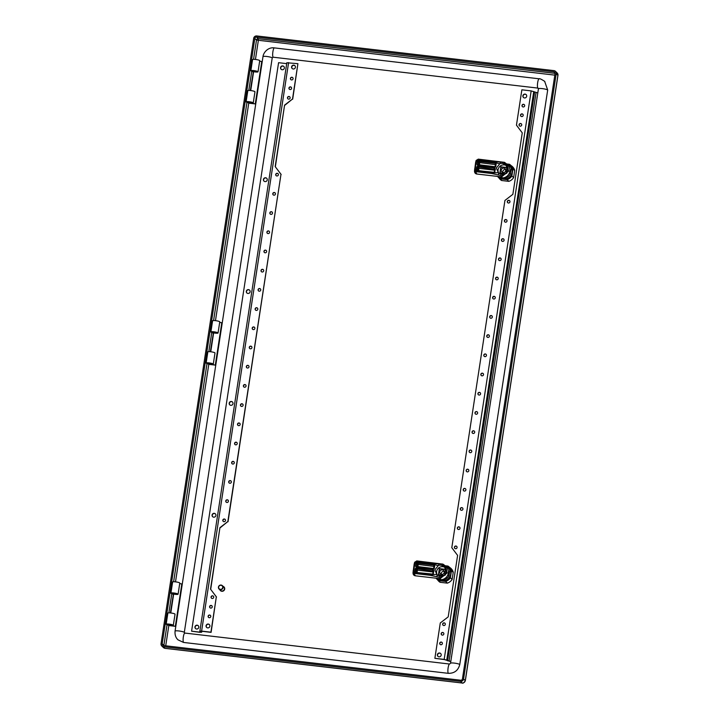 <?xml version="1.0" encoding="UTF-8"?>
<svg xmlns="http://www.w3.org/2000/svg" width="719" height="719" viewBox="0 0 719 719"><rect width="100%" height="100%" fill="white"/><g stroke="black" fill="none" stroke-linecap="round" stroke-linejoin="round"><path stroke-width="1.08" d="M450.813 661.426L444.18 659.395L434.869 658.316L444.369 659.575L450.786 661.579M434.869 658.316L440.28 622.978L448.207 616.857L457.608 555.401L451.802 547.689L504.936 200.439L512.863 194.328L522.264 132.871L516.458 125.151L521.868 89.812L531.17 90.9L537.803 92.931M441.187 655.135A1.968 1.896 -46.3 0 0 437.907 653.607A1.968 1.896 -46.3 0 0 439.884 656.726A1.968 1.896 -46.3 0 0 441.187 655.135M440.72 653.58A1.968 1.896 -46.3 0 0 438.015 656.42M523.198 115.382A1.375 1.33 -46.3 0 0 520.898 114.312A1.375 1.33 -46.3 0 0 522.282 116.496A1.375 1.33 -46.3 0 0 523.198 115.382M522.902 114.321A1.375 1.33 -46.3 0 0 521.005 116.307M443.848 633.942A1.375 1.33 -46.3 0 0 441.547 632.873A1.375 1.33 -46.3 0 0 442.931 635.057A1.375 1.33 -46.3 0 0 443.848 633.942M443.551 632.882A1.375 1.33 -46.3 0 0 441.655 634.868M524.663 105.783A1.375 1.33 -46.3 0 0 522.371 104.713A1.375 1.33 -46.3 0 0 523.756 106.897A1.375 1.33 -46.3 0 0 524.663 105.783M524.367 104.722A1.375 1.33 -46.3 0 0 522.47 106.709M521.724 124.989A1.375 1.33 -46.3 0 0 519.433 123.92A1.375 1.33 -46.3 0 0 520.817 126.104A1.375 1.33 -46.3 0 0 521.724 124.989M521.428 123.929A1.375 1.33 -46.3 0 0 519.531 125.915M509.969 201.814A1.375 1.33 -46.3 0 0 507.677 200.736A1.375 1.33 -46.3 0 0 509.061 202.929A1.375 1.33 -46.3 0 0 509.969 201.814M509.672 200.754A1.375 1.33 -46.3 0 0 507.776 202.731M507.03 221.021A1.375 1.33 -46.3 0 0 504.738 219.942A1.375 1.33 -46.3 0 0 506.122 222.126A1.375 1.33 -46.3 0 0 507.03 221.021M506.733 219.96A1.375 1.33 -46.3 0 0 504.837 221.937M504.091 240.227A1.375 1.33 -46.3 0 0 501.799 239.148A1.375 1.33 -46.3 0 0 503.183 241.332A1.375 1.33 -46.3 0 0 504.091 240.227M503.794 239.166A1.375 1.33 -46.3 0 0 501.898 241.144M501.152 259.433A1.375 1.33 -46.3 0 0 498.86 258.355A1.375 1.33 -46.3 0 0 500.244 260.539A1.375 1.33 -46.3 0 0 501.152 259.433M500.855 258.373A1.375 1.33 -46.3 0 0 498.959 260.35M498.213 278.639A1.375 1.33 -46.3 0 0 495.921 277.561A1.375 1.33 -46.3 0 0 497.305 279.745A1.375 1.33 -46.3 0 0 498.213 278.639M497.916 277.579A1.375 1.33 -46.3 0 0 496.02 279.556M495.274 297.837A1.375 1.33 -46.3 0 0 492.982 296.767A1.375 1.33 -46.3 0 0 494.366 298.951A1.375 1.33 -46.3 0 0 495.274 297.837M494.978 296.785A1.375 1.33 -46.3 0 0 493.081 298.762M492.335 317.043A1.375 1.33 -46.3 0 0 490.043 315.974A1.375 1.33 -46.3 0 0 491.428 318.158A1.375 1.33 -46.3 0 0 492.335 317.043M492.039 315.992A1.375 1.33 -46.3 0 0 490.142 317.969M489.396 336.249A1.375 1.33 -46.3 0 0 487.105 335.18A1.375 1.33 -46.3 0 0 488.489 337.364A1.375 1.33 -46.3 0 0 489.396 336.249M489.1 335.198A1.375 1.33 -46.3 0 0 487.203 337.175M486.457 355.456A1.375 1.33 -46.3 0 0 484.166 354.386A1.375 1.33 -46.3 0 0 485.55 356.57A1.375 1.33 -46.3 0 0 486.457 355.456M486.161 354.395A1.375 1.33 -46.3 0 0 484.264 356.381M483.519 374.662A1.375 1.33 -46.3 0 0 481.227 373.592A1.375 1.33 -46.3 0 0 482.611 375.776A1.375 1.33 -46.3 0 0 483.519 374.662M483.222 373.601A1.375 1.33 -46.3 0 0 481.326 375.588M480.58 393.868A1.375 1.33 -46.3 0 0 478.288 392.799A1.375 1.33 -46.3 0 0 479.672 394.983A1.375 1.33 -46.3 0 0 480.58 393.868M480.283 392.808A1.375 1.33 -46.3 0 0 478.387 394.794M477.641 413.074A1.375 1.33 -46.3 0 0 475.349 412.005A1.375 1.33 -46.3 0 0 476.733 414.189A1.375 1.33 -46.3 0 0 477.641 413.074M477.344 412.014A1.375 1.33 -46.3 0 0 475.448 414M474.702 432.281A1.375 1.33 -46.3 0 0 472.41 431.211A1.375 1.33 -46.3 0 0 473.794 433.395A1.375 1.33 -46.3 0 0 474.702 432.281M474.405 431.22A1.375 1.33 -46.3 0 0 472.509 433.206M471.763 451.487A1.375 1.33 -46.3 0 0 469.471 450.418A1.375 1.33 -46.3 0 0 470.855 452.602A1.375 1.33 -46.3 0 0 471.763 451.487M471.466 450.427A1.375 1.33 -46.3 0 0 469.57 452.413M468.824 470.693A1.375 1.33 -46.3 0 0 466.532 469.624A1.375 1.33 -46.3 0 0 467.916 471.808A1.375 1.33 -46.3 0 0 468.824 470.693M468.527 469.633A1.375 1.33 -46.3 0 0 466.631 471.619M465.885 489.9A1.375 1.33 -46.3 0 0 463.593 488.83A1.375 1.33 -46.3 0 0 464.977 491.014A1.375 1.33 -46.3 0 0 465.885 489.9M465.588 488.839A1.375 1.33 -46.3 0 0 463.692 490.825M462.946 509.106A1.375 1.33 -46.3 0 0 460.654 508.036A1.375 1.33 -46.3 0 0 462.038 510.22A1.375 1.33 -46.3 0 0 462.946 509.106M462.65 508.045A1.375 1.33 -46.3 0 0 460.753 510.032M460.007 528.312A1.375 1.33 -46.3 0 0 457.715 527.243A1.375 1.33 -46.3 0 0 459.099 529.427A1.375 1.33 -46.3 0 0 460.007 528.312M459.711 527.252A1.375 1.33 -46.3 0 0 457.814 529.238M457.068 547.519A1.375 1.33 -46.3 0 0 454.776 546.449A1.375 1.33 -46.3 0 0 456.161 548.633A1.375 1.33 -46.3 0 0 457.068 547.519M456.772 546.458A1.375 1.33 -46.3 0 0 454.875 548.444M445.313 624.344A1.375 1.33 -46.3 0 0 443.021 623.274A1.375 1.33 -46.3 0 0 444.405 625.458A1.375 1.33 -46.3 0 0 445.313 624.344M445.016 623.283A1.375 1.33 -46.3 0 0 443.12 625.269M442.374 643.55A1.375 1.33 -46.3 0 0 440.082 642.48A1.375 1.33 -46.3 0 0 441.466 644.664A1.375 1.33 -46.3 0 0 442.374 643.55M442.077 642.489A1.375 1.33 -46.3 0 0 440.181 644.476M526.703 96.247A1.968 1.896 -46.3 0 0 523.432 94.71A1.968 1.896 -46.3 0 0 525.4 97.838A1.968 1.896 -46.3 0 0 526.703 96.247M526.245 94.692A1.968 1.896 -46.3 0 0 523.531 97.532M537.183 96.957A1.968 1.896 -46.3 0 0 537.003 98.135M451.604 656.231A1.968 1.896 -46.3 0 0 451.424 657.409M468.725 544.373A1.968 1.896 -46.3 0 0 468.545 545.55M485.837 432.523A1.968 1.896 -46.3 0 0 485.658 433.701M502.958 320.665A1.968 1.896 -46.3 0 0 502.77 321.842M520.071 208.807A1.968 1.896 -46.3 0 0 519.891 209.984M286.89 62.76L297.909 63.685L292.507 99.024L284.58 105.136L275.17 166.592L280.985 174.313L227.851 521.554L219.924 527.665L210.514 589.131L216.329 596.842L210.919 632.181L201.608 631.093L199.864 631.174L200.754 632.091L199.756 632.136L191.587 631.183L278.577 62.688L286.701 63.632M291.599 66.858A1.968 1.896 -46.3 0 0 294.88 68.386A1.968 1.896 -46.3 0 0 292.903 65.267A1.968 1.896 -46.3 0 0 291.599 66.858M294.952 65.753A1.968 1.896 -46.3 0 0 292.247 68.593M209.589 606.611A1.375 1.33 -46.3 0 0 211.88 607.681A1.375 1.33 -46.3 0 0 210.505 605.497A1.375 1.33 -46.3 0 0 209.589 606.611M211.961 605.865A1.375 1.33 -46.3 0 0 210.074 607.852M288.939 88.051A1.375 1.33 -46.3 0 0 291.231 89.12A1.375 1.33 -46.3 0 0 289.856 86.936A1.375 1.33 -46.3 0 0 288.939 88.051M291.312 87.305A1.375 1.33 -46.3 0 0 289.424 89.291M208.124 616.219A1.375 1.33 -46.3 0 0 210.415 617.288A1.375 1.33 -46.3 0 0 209.031 615.105A1.375 1.33 -46.3 0 0 208.124 616.219M210.496 615.464A1.375 1.33 -46.3 0 0 208.6 617.45M211.062 597.013A1.375 1.33 -46.3 0 0 213.354 598.082A1.375 1.33 -46.3 0 0 211.97 595.898A1.375 1.33 -46.3 0 0 211.062 597.013M213.435 596.258A1.375 1.33 -46.3 0 0 211.539 598.244M222.818 520.188A1.375 1.33 -46.3 0 0 225.11 521.257A1.375 1.33 -46.3 0 0 223.726 519.073A1.375 1.33 -46.3 0 0 222.818 520.188M225.191 519.442A1.375 1.33 -46.3 0 0 223.294 521.419M225.757 500.981A1.375 1.33 -46.3 0 0 228.049 502.051A1.375 1.33 -46.3 0 0 226.665 499.867A1.375 1.33 -46.3 0 0 225.757 500.981M228.13 500.235A1.375 1.33 -46.3 0 0 226.233 502.213M228.696 481.775A1.375 1.33 -46.3 0 0 230.988 482.844A1.375 1.33 -46.3 0 0 229.604 480.66A1.375 1.33 -46.3 0 0 228.696 481.775M231.069 481.029A1.375 1.33 -46.3 0 0 229.172 483.006M231.635 462.569A1.375 1.33 -46.3 0 0 233.927 463.638A1.375 1.33 -46.3 0 0 232.543 461.454A1.375 1.33 -46.3 0 0 231.635 462.569M234.008 461.823A1.375 1.33 -46.3 0 0 232.111 463.8M234.574 443.362A1.375 1.33 -46.3 0 0 236.866 444.432A1.375 1.33 -46.3 0 0 235.481 442.248A1.375 1.33 -46.3 0 0 234.574 443.362M236.946 442.616A1.375 1.33 -46.3 0 0 235.05 444.594M237.513 424.156A1.375 1.33 -46.3 0 0 239.804 425.226A1.375 1.33 -46.3 0 0 238.42 423.042A1.375 1.33 -46.3 0 0 237.513 424.156M239.885 423.41A1.375 1.33 -46.3 0 0 237.989 425.387M240.452 404.95A1.375 1.33 -46.3 0 0 242.743 406.019A1.375 1.33 -46.3 0 0 241.359 403.835A1.375 1.33 -46.3 0 0 240.452 404.95M242.824 404.204A1.375 1.33 -46.3 0 0 240.928 406.181M243.39 385.743A1.375 1.33 -46.3 0 0 245.682 386.813A1.375 1.33 -46.3 0 0 244.298 384.629A1.375 1.33 -46.3 0 0 243.39 385.743M245.763 384.998A1.375 1.33 -46.3 0 0 243.867 386.975M246.329 366.537A1.375 1.33 -46.3 0 0 248.621 367.607A1.375 1.33 -46.3 0 0 247.237 365.423A1.375 1.33 -46.3 0 0 246.329 366.537M248.702 365.791A1.375 1.33 -46.3 0 0 246.806 367.777M249.268 347.331A1.375 1.33 -46.3 0 0 251.56 348.4A1.375 1.33 -46.3 0 0 250.176 346.216A1.375 1.33 -46.3 0 0 249.268 347.331M251.641 346.585A1.375 1.33 -46.3 0 0 249.745 348.571M252.207 328.125A1.375 1.33 -46.3 0 0 254.499 329.194A1.375 1.33 -46.3 0 0 253.115 327.01A1.375 1.33 -46.3 0 0 252.207 328.125M254.58 327.379A1.375 1.33 -46.3 0 0 252.684 329.365M255.146 308.918A1.375 1.33 -46.3 0 0 257.438 309.997A1.375 1.33 -46.3 0 0 256.054 307.804A1.375 1.33 -46.3 0 0 255.146 308.918M257.519 308.172A1.375 1.33 -46.3 0 0 255.622 310.159M258.085 289.712A1.375 1.33 -46.3 0 0 260.377 290.791A1.375 1.33 -46.3 0 0 258.993 288.598A1.375 1.33 -46.3 0 0 258.085 289.712M260.458 288.966A1.375 1.33 -46.3 0 0 258.561 290.952M261.024 270.506A1.375 1.33 -46.3 0 0 263.316 271.584A1.375 1.33 -46.3 0 0 261.932 269.391A1.375 1.33 -46.3 0 0 261.024 270.506M263.397 269.76A1.375 1.33 -46.3 0 0 261.5 271.746M263.963 251.299A1.375 1.33 -46.3 0 0 266.255 252.378A1.375 1.33 -46.3 0 0 264.871 250.194A1.375 1.33 -46.3 0 0 263.963 251.299M266.336 250.554A1.375 1.33 -46.3 0 0 264.439 252.54M266.902 232.093A1.375 1.33 -46.3 0 0 269.194 233.172A1.375 1.33 -46.3 0 0 267.81 230.988A1.375 1.33 -46.3 0 0 266.902 232.093M269.274 231.347A1.375 1.33 -46.3 0 0 267.378 233.333M269.841 212.887A1.375 1.33 -46.3 0 0 272.133 213.965A1.375 1.33 -46.3 0 0 270.748 211.781A1.375 1.33 -46.3 0 0 269.841 212.887M272.213 212.141A1.375 1.33 -46.3 0 0 270.317 214.127M272.78 193.681A1.375 1.33 -46.3 0 0 275.071 194.759A1.375 1.33 -46.3 0 0 273.687 192.575A1.375 1.33 -46.3 0 0 272.78 193.681M275.152 192.935A1.375 1.33 -46.3 0 0 273.256 194.921M275.719 174.474A1.375 1.33 -46.3 0 0 278.01 175.553A1.375 1.33 -46.3 0 0 276.626 173.369A1.375 1.33 -46.3 0 0 275.719 174.474M278.091 173.728A1.375 1.33 -46.3 0 0 276.195 175.715M287.474 97.658A1.375 1.33 -46.3 0 0 289.766 98.728A1.375 1.33 -46.3 0 0 288.382 96.544A1.375 1.33 -46.3 0 0 287.474 97.658M289.847 96.903A1.375 1.33 -46.3 0 0 287.951 98.889M290.413 78.452A1.375 1.33 -46.3 0 0 292.705 79.521A1.375 1.33 -46.3 0 0 291.321 77.337A1.375 1.33 -46.3 0 0 290.413 78.452M292.786 77.697A1.375 1.33 -46.3 0 0 290.889 79.683M206.074 625.755A1.968 1.896 -46.3 0 0 209.355 627.283A1.968 1.896 -46.3 0 0 207.378 624.164A1.968 1.896 -46.3 0 0 206.074 625.755M209.436 624.64A1.968 1.896 -46.3 0 0 206.721 627.48M216.329 596.842L211.098 632.361L201.796 631.273L200.79 631.318L201.688 632.235L199.936 632.316L191.587 631.183M210.514 589.131L216.509 597.022M219.924 527.665L210.703 589.301M227.851 521.554L220.104 527.845M280.985 174.313L228.031 521.733M275.17 166.592L281.165 174.483M284.58 105.136L275.359 166.772M292.507 99.024L284.76 105.316M297.909 63.685L292.687 99.195M197.168 625.188A1.968 1.896 -46.3 0 0 195.514 628.532A1.968 1.896 -46.3 0 0 198.246 628.415A1.968 1.896 -46.3 0 0 197.168 625.188M198.318 625.773A1.968 1.896 -46.3 0 0 195.604 628.613M282.747 65.914A1.968 1.896 -46.3 0 0 281.093 69.258A1.968 1.896 -46.3 0 0 283.825 69.141A1.968 1.896 -46.3 0 0 282.747 65.914M283.897 66.499A1.968 1.896 -46.3 0 0 281.192 69.339M265.635 177.764A1.968 1.896 -46.3 0 0 263.981 181.107A1.968 1.896 -46.3 0 0 266.704 180.999A1.968 1.896 -46.3 0 0 265.635 177.764M266.785 178.357A1.968 1.896 -46.3 0 0 264.071 181.197M248.513 289.622A1.968 1.896 -46.3 0 0 246.86 292.966A1.968 1.896 -46.3 0 0 249.592 292.849A1.968 1.896 -46.3 0 0 248.513 289.622M249.673 290.206A1.968 1.896 -46.3 0 0 246.959 293.046M231.401 401.481A1.968 1.896 -46.3 0 0 229.747 404.824A1.968 1.896 -46.3 0 0 232.471 404.707A1.968 1.896 -46.3 0 0 231.401 401.481M232.552 402.065A1.968 1.896 -46.3 0 0 229.837 404.905M214.28 513.33A1.968 1.896 -46.3 0 0 212.626 516.673A1.968 1.896 -46.3 0 0 215.358 516.566A1.968 1.896 -46.3 0 0 214.28 513.33M215.439 513.923A1.968 1.896 -46.3 0 0 212.725 516.763M444.162 571.389A2.301 2.22 -46.3 0 0 441.367 574.319M441.655 574.373A2.301 2.22 133.7 0 1 440.396 570.589A2.301 2.22 133.7 0 1 444.018 573.061A2.301 2.22 133.7 0 1 441.655 574.373M443.479 575.425L439.57 574.966A3.739 3.604 133.7 0 1 438.644 573.735L439.246 569.799A3.739 3.604 133.7 0 1 440.513 568.819L444.423 569.277A3.739 3.604 133.7 0 1 445.349 570.509L444.746 574.445A3.739 3.604 133.7 0 1 443.479 575.425M445.358 575.029L444.746 574.445M445.007 569.601A3.937 3.793 133.7 0 1 445.438 569.942A3.937 3.793 -46.3 0 0 444.899 569.592M444.917 565.61L448.009 567.345L449.708 569.87L449.105 575.443A7.594 7.316 133.7 0 1 437.655 578.409M447.649 575.272L449.105 575.443M439.336 574.948A3.937 3.793 133.7 0 1 438.923 574.301M434.033 565.529A0.791 0.755 -46.3 0 0 433.89 565.494L433.925 566.41L417.371 564.352L417.047 566.464A0.791 0.755 -46.3 0 0 417.083 566.842M433.979 566.419L433.638 568.28M434.087 565.862A0.791 0.755 -46.3 0 0 433.431 565.053L417.793 563.229A0.791 0.755 -46.3 0 0 416.912 563.912L417.047 566.464L433.449 568.504M434.689 565.853L434.366 567.974L433.737 568.001A0.791 0.755 -46.3 0 1 432.874 568.702L432.604 569.331L416.966 567.507A1.573 1.519 133.7 0 1 415.672 565.79L415.995 563.678A1.573 1.519 133.7 0 1 417.209 562.348L417.793 563.229L433.431 565.053L433.386 564.235L434.267 564.559L434.689 565.853L434.06 565.889L433.764 567.974M413.012 572.648L414.171 564.047L415.771 562.6L414.593 562.357L413.021 572.836C413.039 574.418 413.722 575.398 415.079 575.775L439.642 578.606L440.765 579.685A1.573 1.519 -46.3 0 0 441.133 579.712A7.558 7.28 -46.3 0 0 446.193 566.833L444.845 565.547M414.629 575.38L415.339 575.712L414.225 573.78L415.052 572.854L414.279 572.351L414.225 573.78L413.057 572.459L414.279 572.351L413.74 570.778L414.782 563.984L414.171 564.047L414.548 562.716L416.112 561.431L415.771 562.6L416.669 562.294L416.112 561.431L416.822 560.928M437.035 574.912L436.99 576.836L437.035 574.912L434.86 569.79L438.5 565.35L438.967 563.885L431.93 563.489L431.777 564.002L417.748 562.366M431.777 564.002L433.386 564.235M437.934 565.583L434.267 564.559M442.023 565.377L442.778 565.404C448.818 568.046 447.524 576.512 441.115 576.27L440.388 576.009C443.515 576.135 445.528 574.769 446.454 571.902L444.495 566.887L441.268 565.179L441.142 564.047L438.967 563.885L438.5 565.35M441.268 565.179L438.878 565.242M441.942 564.038L443.102 564.208L442.778 565.404L442.446 564.029L441.142 564.047M443.533 575.443L438.401 574.841L439.354 568.621L439.677 569.367M445.483 569.655L444.737 569.565M439.354 568.621L445.528 569.34L444.702 574.751M438.932 574.247L438.833 574.894M445.142 567.597A5.509 5.303 -46.3 0 0 437.386 575.137M440.388 576.009L439.624 575.937L439.12 577.258L440.334 577.797L439.983 578.606L440.999 577.941L440.334 577.797L441.115 576.27L440.999 577.941L447.173 572.926L444.746 565.449L443.102 564.208M437.359 575.128L439.624 575.937M415.052 572.854L415.591 572.917A1.573 1.519 133.7 0 1 414.818 571.362L415.142 569.25A1.573 1.519 133.7 0 1 416.903 567.884L432.541 569.709A1.573 1.519 133.7 0 1 433.836 571.425L432.721 574.697L430.151 574.661L430.124 575.299L439.12 577.258M432.721 574.697L436.406 574.4M416.229 572.414A0.791 0.755 133.7 0 1 416.193 572.036L417.11 572.27L417.433 570.158L416.517 569.915A0.791 0.755 133.7 0 1 417.397 569.241L417.433 570.158L433.072 571.982L433.036 571.066L416.939 568.801A0.791 0.755 -46.3 0 0 416.058 569.484L415.735 571.596A0.791 0.755 -46.3 0 0 416.328 572.441L431.966 574.265L432.901 573.6L433.215 571.452L432.91 573.546M433.126 571.982L432.793 573.843M415.591 572.917L416.121 573.025L415.95 572.252M430.151 574.661L416.121 573.025M437.862 578.436A7.478 7.199 -46.3 0 0 440.765 579.685M448.009 567.345L448.548 567.848A7.594 7.316 133.7 0 1 442.167 580.754A7.594 7.316 133.7 0 1 438.06 578.84L437.601 578.409M445.456 565.772L447.973 566.069A8.655 8.34 133.7 0 1 451.469 570.715L450.391 577.752A8.655 8.34 133.7 0 1 445.627 581.437L438.626 580.619A8.655 8.34 133.7 0 1 436.181 578.238M449.285 567.084L451.119 568.837A8.655 8.34 133.7 0 1 453.24 572.234M453.213 572.378L451.469 570.715M437.637 579.909A8.853 8.529 -46.3 0 0 440.091 582.291L447.335 583.136A8.853 8.529 -46.3 0 0 452.134 579.433L450.391 577.752M447.389 583.118L445.627 581.437M440.423 582.336L438.626 580.619M440.396 582.327A8.655 8.34 133.7 0 1 439.156 581.356L437.323 579.604M437.871 580.125A8.853 8.529 -46.3 0 0 438.914 581.392M452.134 579.433L453.249 572.144A8.853 8.529 -46.3 0 0 449.735 567.471L449.905 567.677M451.137 568.585A8.853 8.529 -46.3 0 0 449.959 567.686M505.646 169.603A2.301 2.22 -46.3 0 0 502.851 172.533M503.138 172.578A2.301 2.22 133.7 0 1 501.88 168.803A2.301 2.22 133.7 0 1 505.493 171.275A2.301 2.22 133.7 0 1 503.138 172.578M504.963 173.638L501.053 173.18A3.739 3.604 133.7 0 1 500.127 171.949L500.73 168.012A3.739 3.604 133.7 0 1 501.997 167.033L505.906 167.491A3.739 3.604 133.7 0 1 506.832 168.722L506.23 172.659A3.739 3.604 133.7 0 1 504.963 173.638M506.841 173.243L506.23 172.659M506.491 167.815A3.937 3.793 133.7 0 1 506.922 168.156A3.937 3.793 -46.3 0 0 506.383 167.797M506.401 163.824L509.492 165.55L511.191 168.084L510.58 173.656A7.594 7.316 133.7 0 1 499.139 176.622M509.133 173.486L510.58 173.656M500.819 173.162A3.937 3.793 133.7 0 1 500.406 172.515M500.316 173.108L500.487 172.569M495.517 163.734A0.791 0.755 -46.3 0 0 495.373 163.707L495.409 164.624L478.854 162.557L478.53 164.678A0.791 0.755 -46.3 0 0 478.566 165.055M495.463 164.624L495.121 166.484M495.571 164.076A0.791 0.755 -46.3 0 0 494.915 163.267L479.276 161.442A0.791 0.755 -46.3 0 0 478.396 162.126L478.53 164.678L494.933 166.718M496.173 164.067L495.849 166.179L495.238 166.242A0.791 0.755 -46.3 0 1 494.357 166.916L494.088 167.536L478.441 165.712A1.573 1.519 133.7 0 1 477.155 164.004L477.479 161.892A1.573 1.519 133.7 0 1 478.692 160.562L479.276 161.442L494.915 163.267L494.87 162.449L495.751 162.773L496.173 164.067L495.544 164.094L495.247 166.188M474.495 170.861L475.654 162.251L477.254 160.813L476.077 160.571L474.504 171.05C474.522 172.632 475.205 173.612 476.562 173.989L501.116 176.82L502.248 177.899A1.573 1.519 -46.3 0 0 502.617 177.917A7.558 7.28 -46.3 0 0 507.677 165.046L506.329 163.761M476.113 173.585L476.823 173.926L475.708 171.994L476.535 171.059L475.762 170.556L475.708 171.994L474.54 170.673L475.762 170.556L475.223 168.992L476.266 162.197L475.654 162.251L476.032 160.921L477.596 159.645L477.254 160.813L478.153 160.499L477.596 159.645L478.306 159.133M498.519 173.126L498.474 175.041L498.519 173.126L496.344 168.003L499.984 163.564L500.451 162.099L493.414 161.703L493.261 162.215L479.231 160.58M493.261 162.215L494.87 162.449M499.417 163.797L495.751 162.773M503.498 163.59L504.262 163.617C510.301 166.26 509.007 174.726 502.599 174.483L501.871 174.223C504.99 174.349 507.012 172.982 507.938 170.115L505.978 165.1L502.752 163.393L502.617 162.26L500.451 162.099L499.984 163.564M502.752 163.393L500.361 163.447M503.92 162.242L504.585 162.422L503.426 162.251L504.585 162.422L504.262 163.617L503.92 162.242L502.617 162.26M505.008 173.656L499.885 173.054L500.837 166.835L501.161 167.581M506.967 167.869L506.221 167.779M500.837 166.835L507.012 167.554L506.185 172.964M506.616 165.801A5.509 5.303 -46.3 0 0 498.869 173.351M501.871 174.223L501.107 174.142L500.604 175.463L501.817 176.011L501.467 176.82L502.482 176.146L501.817 176.011L502.599 174.483L502.482 176.146L508.657 171.14L506.23 163.662L504.585 162.422M498.842 173.333L501.107 174.142M476.535 171.059L477.074 171.122A1.573 1.519 133.7 0 1 476.302 169.567L476.625 167.455A1.573 1.519 133.7 0 1 478.387 166.098L494.025 167.922A1.573 1.519 133.7 0 1 495.319 169.639L494.205 172.911L491.625 172.875L491.607 173.504L500.604 175.463M494.205 172.911L497.89 172.614M477.713 170.628A0.791 0.755 133.7 0 1 477.677 170.241L478.593 170.475L478.917 168.363L478 168.129A0.791 0.755 133.7 0 1 478.881 167.455L478.917 168.363L494.555 170.187L494.519 169.28L478.423 167.015A0.791 0.755 -46.3 0 0 477.542 167.689L477.218 169.801A0.791 0.755 -46.3 0 0 477.811 170.655M494.609 170.196L494.277 172.057M477.074 171.122L477.838 170.646L493.45 172.479L494.384 171.805A0.791 0.755 -46.3 0 1 493.504 172.488L493.252 173.018L493.504 172.488M491.625 172.875L477.596 171.239M499.346 176.649A7.478 7.199 -46.3 0 0 502.248 177.899M509.492 165.55L510.032 166.062A7.594 7.316 133.7 0 1 503.651 178.968A7.594 7.316 133.7 0 1 499.543 177.045L499.085 176.613M506.94 163.986L509.456 164.283A8.655 8.34 133.7 0 1 512.953 168.929L511.874 175.966A8.655 8.34 133.7 0 1 507.102 179.651L500.109 178.833A8.655 8.34 133.7 0 1 497.656 176.452M510.769 165.298L512.602 167.051A8.655 8.34 133.7 0 1 514.723 170.448M514.696 170.592L512.953 168.929M511.155 165.676L511.209 165.676A8.853 8.529 133.7 0 1 514.732 170.358L513.618 177.647L511.874 175.966M508.872 181.332L507.102 179.651M501.907 180.541L500.109 178.833M501.88 180.541A8.655 8.34 133.7 0 1 500.64 179.57L498.806 177.818M512.62 166.799A8.853 8.529 -46.3 0 0 511.443 165.9L511.389 165.891M499.346 178.339A8.853 8.529 -46.3 0 0 500.388 179.606M513.618 177.647A8.853 8.529 133.7 0 1 508.818 181.35L501.574 180.505A8.853 8.529 133.7 0 1 499.121 178.114M220.365 589.346A2.085 2.013 -46.3 0 0 222.584 586.497A2.085 2.013 -46.3 0 0 219.079 586.093A2.085 2.013 -46.3 0 0 220.365 589.346M220.382 589.67A2.364 2.274 133.7 0 1 219.088 585.796A2.364 2.274 133.7 0 1 222.8 588.331A2.364 2.274 133.7 0 1 220.382 589.67M222.36 585.652L223.762 586.992A2.364 2.274 133.7 0 1 221.785 591.009A2.364 2.274 133.7 0 1 220.499 590.407L219.097 589.068M223.079 586.336A2.561 2.463 133.7 0 1 221.749 591.198A2.561 2.463 133.7 0 1 219.816 589.751M220.4 590.587A2.561 2.463 -46.3 0 0 224.454 589.823A2.561 2.463 -46.3 0 0 223.942 586.893M253.16 71.972L250.931 70.848A3.622 0.575 8.7 0 1 250.868 70.714A3.622 0.575 8.7 0 1 254.535 70.696A3.622 0.575 8.7 0 1 258.022 71.81A3.622 0.575 8.7 0 1 253.097 71.594L253.214 70.813M258.022 71.81L259.73 60.666A3.622 0.575 -171.3 0 0 256.234 59.551A3.622 0.575 -171.3 0 0 252.567 59.569L250.868 70.714M253.097 71.594L253.771 70.848M253.681 71.451L256.467 71.567L252.423 70.947L253.349 71.747L250.473 90.54M250.32 90.522L253.349 71.747M255.622 103.949L249.133 103.194L246.177 101.963A3.622 0.575 8.7 0 1 246.105 101.828A3.622 0.575 8.7 0 1 249.772 101.81A3.622 0.575 8.7 0 1 253.259 102.925A3.622 0.575 8.7 0 1 248.334 102.709L251.704 102.682L247.66 102.062L248.37 102.781L255.622 103.949L262.084 61.699L259.649 61.16M255.317 103.662L261.779 61.403M253.259 102.925L254.966 91.78A3.622 0.575 -171.3 0 0 251.47 90.666A3.622 0.575 -171.3 0 0 247.812 90.684L246.105 101.828M248.334 102.709L248.459 101.927M248.927 102.565L249.017 101.963M173.216 594.37L170.996 593.256A3.622 0.575 8.7 0 1 170.924 593.112A3.622 0.575 8.7 0 1 174.591 593.094A3.622 0.575 8.7 0 1 178.087 594.209A3.622 0.575 8.7 0 1 173.162 594.002L176.532 593.975L172.479 593.355L173.405 594.146L170.538 612.939M173.746 593.849L173.836 593.256M173.162 594.002L173.279 593.22M178.087 594.209L179.786 583.073A3.622 0.575 -171.3 0 0 176.299 581.959A3.622 0.575 -171.3 0 0 172.632 581.977L170.924 593.112M175.688 626.357L169.199 625.593L166.233 624.362A3.622 0.575 8.7 0 1 166.161 624.227A3.622 0.575 8.7 0 1 169.828 624.209A3.622 0.575 8.7 0 1 173.324 625.323A3.622 0.575 8.7 0 1 168.399 625.108L171.769 625.081L167.725 624.469L168.435 625.188L175.688 626.357L182.15 584.098L179.714 583.558M175.382 626.06L181.844 583.81M173.324 625.323L175.032 614.188A3.622 0.575 -171.3 0 0 171.535 613.073A3.622 0.575 -171.3 0 0 167.869 613.091L166.161 624.227M168.399 625.108L168.516 624.335M168.983 624.964L169.073 624.371M170.376 612.921L173.405 594.146M213.192 333.176L210.964 332.052A3.622 0.575 8.7 0 1 210.892 331.917A3.622 0.575 8.7 0 1 214.559 331.899A3.622 0.575 8.7 0 1 218.055 333.005A3.622 0.575 8.7 0 1 213.13 332.798L216.5 332.771L212.456 332.151L213.381 332.951L210.505 351.735M213.714 332.654L213.804 332.052M213.13 332.798L213.246 332.016M218.055 333.005L219.762 321.869A3.622 0.575 -171.3 0 0 216.266 320.755A3.622 0.575 -171.3 0 0 212.599 320.773L210.892 331.917M215.655 365.153L209.166 364.398L206.2 363.167A3.622 0.575 8.7 0 1 206.137 363.023A3.622 0.575 8.7 0 1 209.804 363.005A3.622 0.575 8.7 0 1 213.291 364.12A3.622 0.575 8.7 0 1 208.366 363.913L211.737 363.886L207.692 363.266L208.402 363.985L215.655 365.153L222.117 322.903L219.681 322.355M215.349 364.857L221.812 322.606M213.291 364.12L214.999 352.984A3.622 0.575 -171.3 0 0 211.503 351.87A3.622 0.575 -171.3 0 0 207.836 351.888L206.137 363.023M208.366 363.913L208.483 363.131M208.95 363.76L209.04 363.167M210.352 351.726L213.381 332.951M462.443 678.871A1.573 1.519 133.7 0 1 460.681 680.228L163.474 645.545A1.573 1.519 133.7 0 1 162.188 643.829L254.823 38.458A1.573 1.519 133.7 0 1 256.584 37.1L553.792 71.783A1.573 1.519 133.7 0 1 555.077 73.491L462.443 678.871M554.825 75.135L256.503 40.066A1.573 1.519 133.7 0 1 258.265 38.709L555.095 73.347M163.851 645.59A1.573 1.519 133.7 0 1 163.869 645.437L166.988 625.063M462.398 683.005A2.759 0.602 -83.3 0 1 462.281 683.032A2.759 0.602 -83.3 0 1 462.191 682.987A2.759 2.651 -46.3 0 0 465.274 680.605L465.238 680.803M557.881 75.423L556.227 73.626A2.759 2.651 -46.3 0 0 553.963 70.624L256.755 35.95A2.759 2.651 -46.3 0 0 253.672 38.332L161.038 643.703A2.759 2.651 -46.3 0 0 161.811 646.004L163.492 647.612A2.759 2.651 -46.3 0 0 164.984 648.304A2.759 0.602 96.7 0 0 165.082 648.358A2.759 0.602 96.7 0 0 165.172 648.331M161.811 646.004A2.759 2.651 -46.3 0 0 163.303 646.696L164.984 648.304L462.191 682.987L460.511 681.378L163.303 646.696M556.227 73.626L463.584 678.997L465.274 680.605L557.908 75.234A2.759 2.651 -46.3 0 0 557.135 72.934A2.759 2.759 0 0 1 557.962 75.342L465.328 680.713C463.881 682.816 462.865 683.589 462.281 683.032L165.073 648.358L163.564 647.675M460.511 681.378A2.759 2.651 -46.3 0 0 463.584 678.997M539.295 78.874A4.718 1.025 96.7 0 0 539.133 78.793A4.718 1.025 96.7 0 0 537.614 82.982A4.718 1.025 96.7 0 0 537.884 88.095L273.103 57.196L272.222 57.88L184.316 632.369L184.963 633.223L184.316 632.369A4.718 0.746 -171.3 0 0 179.337 631.021A4.718 0.746 -171.3 0 0 175.068 631.12C174.753 634.859 175.733 637.762 178.015 639.847L183.552 642.444L448.332 673.335C454.408 673.397 458.219 670.45 459.774 664.509L547.689 90.019L544.625 81.274M537.884 88.095L538.531 88.949M253.555 59.335L256.503 40.066L254.823 38.458M446.751 660.06L533.741 91.565M534.568 92.347L447.578 660.851M531.17 90.9L444.18 659.395M449.042 661.219L536.032 92.724M201.608 631.093L288.607 62.598M201.778 631.273L201.644 632.154M199.891 631.246L199.756 632.136M415.995 563.678L417.371 564.352A0.791 0.755 -46.3 0 1 418.251 563.669L417.91 566.949M416.966 567.507L417.209 566.869L432.847 568.693L433.755 568.028L433.863 565.26M434.366 567.974A1.573 1.519 133.7 0 1 432.604 569.331M432.82 568.702L416.804 566.68A0.791 0.755 -46.3 0 0 417.182 566.878M415.672 565.79L416.589 566.024A0.791 0.755 -46.3 0 0 416.804 566.68M413.74 570.778L413.128 570.841L413.74 570.778M442.931 564.127L416.813 560.919L414.638 562.267M416.822 561.728L431.93 563.489M417.209 562.348L416.669 562.294M433.512 573.537L432.892 573.564A0.791 0.755 -46.3 0 1 432.02 574.274L431.768 574.814L432.02 574.274M416.903 567.884L416.939 568.801L433.036 571.066A0.791 0.755 133.7 0 1 433.18 571.093M417.065 572.522L432.595 574.077M415.142 569.25L416.517 569.915L416.193 572.036L414.818 571.362M432.541 569.709L432.577 570.625A0.791 0.755 -46.3 0 1 433.233 571.434M433.836 571.425L433.009 570.823M430.124 575.299L415.016 573.528M439.983 578.606L441.133 579.712M477.479 161.892L478.854 162.557A0.791 0.755 -46.3 0 1 479.735 161.883L479.393 165.163M495.849 166.179A1.573 1.519 133.7 0 1 494.088 167.536M494.304 166.916L478.692 165.082L494.33 166.907L495.22 166.206L495.337 163.465M478.441 165.712L478.288 164.894A0.791 0.755 -46.3 0 0 478.665 165.082M477.155 164.004L478.072 164.238A0.791 0.755 -46.3 0 0 478.288 164.894M475.223 168.992L474.612 169.055L475.223 168.992M504.414 162.332L478.288 159.133L476.122 160.472M478.306 159.942L493.414 161.703M478.692 160.562L478.153 160.499M494.996 171.751L494.366 171.778L494.69 169.666L494.393 171.751M478.387 166.098L478.423 167.015L494.519 169.28A0.791 0.755 133.7 0 1 494.663 169.307M478.539 170.736L494.079 172.29M476.625 167.455L478 168.129L477.677 170.241L476.302 169.567M494.025 167.922L494.061 168.839A0.791 0.755 -46.3 0 1 494.717 169.639M495.319 169.639L494.492 169.037M491.607 173.504L476.499 171.742M501.467 176.82L502.617 177.917M253.609 71.693L250.715 90.567M173.665 594.101L170.78 612.965M213.633 332.897L210.748 351.771M256.584 37.1L258.265 38.709L258.337 40.543L255.443 59.443M555.077 73.014L553.792 71.783M162.188 643.829L164.345 645.653M168.857 612.849L171.751 593.957M173.621 581.734L206.955 363.868M208.825 351.645L211.719 332.753M213.588 320.539L246.923 102.664M248.792 90.45L251.686 71.549M248.756 103.141L215.475 320.647M208.789 364.344L175.508 581.851M168.821 625.548L165.721 645.806M273.103 57.196A4.718 1.025 -83.3 0 1 272.843 52.092A4.718 1.025 -83.3 0 1 274.361 47.894L539.133 78.793C539.601 78.389 541.497 79.279 544.831 81.463M538.306 88.293L538.441 88.77A4.718 0.746 8.7 0 1 542.701 88.671A4.718 0.746 8.7 0 1 547.689 90.019M274.361 47.894L274.361 47.894C267.944 46.933 263.379 52.739 262.983 56.63L175.068 631.12M272.222 57.88A4.718 0.746 -171.3 0 0 267.243 56.531A4.718 0.746 -171.3 0 0 262.983 56.63M184.963 633.223A4.718 1.025 96.7 0 0 184.801 633.142L184.801 633.142A4.718 1.025 96.7 0 0 183.282 637.34A4.718 1.025 96.7 0 0 183.552 642.444M184.54 633.026L449.582 664.032A4.718 1.025 96.7 0 0 448.063 668.23A4.718 1.025 96.7 0 0 448.332 673.335M449.582 664.032L450.534 663.26A4.718 0.746 8.7 0 1 454.794 663.161A4.718 0.746 8.7 0 1 459.774 664.509M199.864 631.174L286.854 62.679M201.688 632.235L201.832 631.273M445.403 570.203L444.585 569.421M416.355 572.441L431.993 574.265M442.913 564.118L444.746 565.449M506.886 168.417L506.059 167.635M493.477 172.47L477.434 170.466M504.387 162.323L506.23 163.662M555.454 71.325L557.135 72.934M450.534 663.26L538.441 88.77"/></g></svg>
